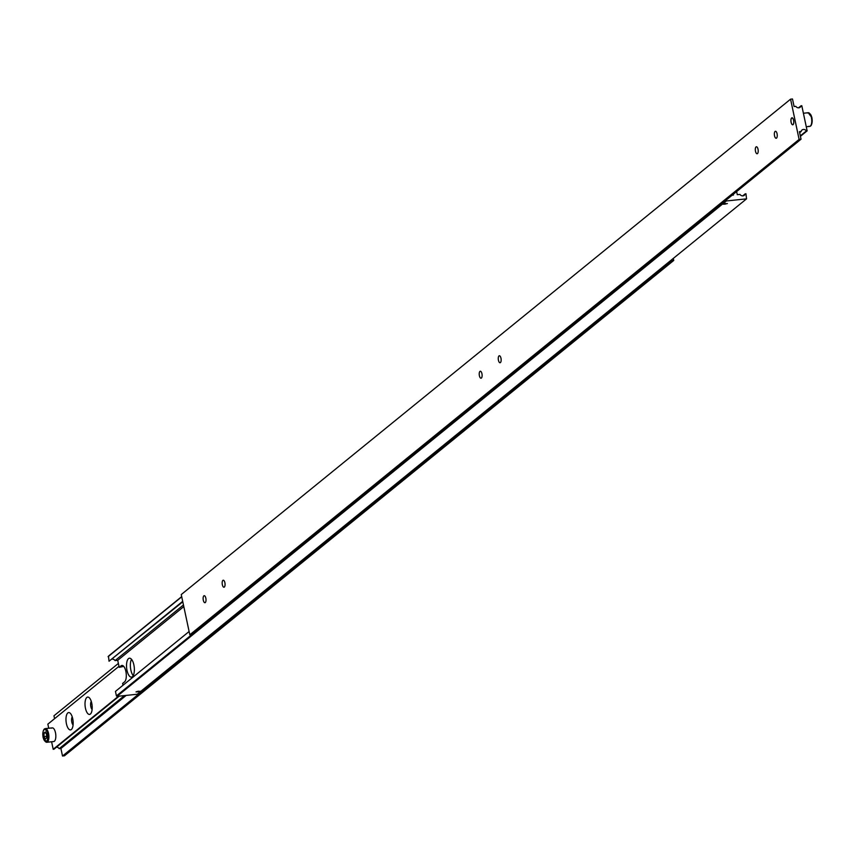 <?xml version="1.0" encoding="UTF-8"?>
<svg xmlns="http://www.w3.org/2000/svg" width="855" height="855" viewBox="0 0 855 855"><rect width="100%" height="100%" fill="white"/><g stroke="black" fill="none" stroke-linecap="round" stroke-linejoin="round"><path stroke-width="1.28" d="M742.685 195.913L745.207 193.861A3.174 2.811 -129.1 0 1 739.96 194.406L737.288 194.684L736.625 191.573M140.135 691.246L136.009 691.909L140.135 691.246M181.688 596.608L108.457 656.138L109.045 661.225L182.788 601.792M123.751 666.387L119.208 667.349L121.111 665.799A8.454 3.399 84 0 1 121.944 665.436A8.454 3.399 84 0 1 125.867 671.378A8.454 3.399 84 0 1 124.531 681.895L122.628 683.444L123.013 685.25M727.391 203.565L723.266 204.227L727.391 203.565M727.092 203.597L723.619 204.206L727.092 203.597M139.835 691.278L136.373 691.898L139.835 691.278M132.365 676.711A9.512 3.826 84 0 1 131.435 677.117A9.512 3.826 84 0 1 126.797 669.262A9.512 3.826 84 0 1 128.517 658.607A9.512 3.826 84 0 1 129.447 658.2A9.512 3.826 84 0 1 134.085 666.056A9.512 3.826 84 0 1 132.365 676.711M131.51 659.291A9.512 3.826 -96 0 0 133.22 675.621M136.982 691.919L139.536 691.31L136.896 691.545M138.36 691.77L138.221 691.118M724.238 204.227L726.793 203.629L724.153 203.864M725.617 204.089L725.478 203.426M726.323 200.978L725.735 200.53L116.419 695.917L117.007 696.365L726.323 200.978L746.543 198.862L137.228 694.249L117.007 696.365M116.419 695.917L115.457 691.396L189.105 631.514M745.207 193.861L745.955 193.775L746.543 198.862M732.137 195.229L733.44 195.09L733.269 194.309M108.083 656.693L181.73 596.811M109.045 661.225L182.692 601.343M183.462 604.966L115.04 660.594L117.712 660.317L119.208 667.349M115.04 660.594A3.174 2.811 50.9 0 0 112.315 659.087M117.712 660.317L183.804 606.58M124.477 695.585L59.198 748.659A3.174 2.811 50.9 0 0 56.473 747.163M73.081 724.955A4.489 1.806 84 0 1 71.628 721.022A4.489 1.806 84 0 1 72.237 716.875M71.339 729.529A8.721 3.506 84 0 1 66.433 723.79A8.721 3.506 84 0 1 67.812 712.942A8.721 3.506 84 0 1 70.281 713.284A8.721 3.506 84 0 1 73.06 720.872A8.721 3.506 84 0 1 71.916 728.866A8.721 3.506 84 0 1 71.339 729.529M92.116 709.468A4.489 1.806 84 0 1 90.662 705.535A4.489 1.806 84 0 1 91.271 701.389M90.374 714.053A8.721 3.506 84 0 1 85.468 708.314A8.721 3.506 84 0 1 86.847 697.456A8.721 3.506 84 0 1 89.326 697.798A8.721 3.506 84 0 1 92.094 705.386A8.721 3.506 84 0 1 90.961 713.391A8.721 3.506 84 0 1 90.374 714.053M51.599 728.182A6.872 2.757 84 0 1 52.294 727.872A6.872 2.757 84 0 1 55.628 733.515A6.872 2.757 84 0 1 54.421 741.221A6.872 2.757 84 0 1 53.726 741.542L46.79 742.268A6.872 2.757 -96 0 0 47.485 741.948A6.872 2.757 -96 0 0 48.532 733.366A6.872 2.757 -96 0 0 45.358 728.599A6.872 2.757 -96 0 0 44.663 728.909M44 733.056L45.304 731.955L46.619 734.413L46.608 737.972L45.294 739.073L43.99 736.615L44 733.056L45.796 732.863M46.619 736.337L43.99 736.615M118.984 666.312L47.859 724.142L48.724 728.246M51.599 741.755L53.202 749.29L53.95 749.215L119.219 696.141M118.482 696.216L53.202 749.29M673.312 258.392L673.751 260.433L671.816 260.636L671.635 259.76M59.198 748.659L60.908 748.478L126.177 695.414M54.57 718.692L53.961 715.795L118.375 663.427M60.908 748.478L62.511 756.023L64.435 755.82L673.751 260.433M62.511 756.023L671.816 260.636M799.66 132.696L801.146 131.478A3.174 2.811 -129.1 0 1 806.393 130.933L800.333 135.86M798.527 107.837L801.05 105.785A3.174 2.811 -129.1 0 1 795.802 106.341L794.092 106.522L792.489 98.977L790.565 99.18L181.249 594.567L189.81 634.795L191.734 634.602L801.039 139.205L799.115 139.408L189.81 634.795M203.864 595.86A3.516 1.411 84 0 1 204.206 595.711A3.516 1.411 84 0 1 205.916 598.607A3.516 1.411 84 0 1 205.286 602.551A3.516 1.411 84 0 1 204.933 602.7A3.516 1.411 84 0 1 203.223 599.793A3.516 1.411 84 0 1 203.864 595.86M222.899 580.374A3.516 1.411 84 0 1 223.241 580.224A3.516 1.411 84 0 1 224.961 583.131A3.516 1.411 84 0 1 224.32 587.064A3.516 1.411 84 0 1 223.978 587.214A3.516 1.411 84 0 1 222.268 584.318A3.516 1.411 84 0 1 222.899 580.374M775.09 131.424A3.516 1.411 84 0 1 775.432 131.275A3.516 1.411 84 0 1 777.152 134.182A3.516 1.411 84 0 1 776.511 138.115A3.516 1.411 84 0 1 776.169 138.264A3.516 1.411 84 0 1 774.459 135.368A3.516 1.411 84 0 1 775.09 131.424M756.044 146.91A3.516 1.411 84 0 1 756.397 146.761A3.516 1.411 84 0 1 758.107 149.657A3.516 1.411 84 0 1 757.477 153.601A3.516 1.411 84 0 1 757.124 153.75A3.516 1.411 84 0 1 755.414 150.843A3.516 1.411 84 0 1 756.044 146.91M498.999 355.904A3.516 1.411 84 0 1 499.341 355.755A3.516 1.411 84 0 1 501.051 358.651A3.516 1.411 84 0 1 500.421 362.595A3.516 1.411 84 0 1 500.068 362.744A3.516 1.411 84 0 1 498.358 359.837A3.516 1.411 84 0 1 498.999 355.904M479.954 371.38A3.516 1.411 84 0 1 480.296 371.23A3.516 1.411 84 0 1 482.017 374.137A3.516 1.411 84 0 1 481.376 378.07A3.516 1.411 84 0 1 481.034 378.22A3.516 1.411 84 0 1 479.324 375.324A3.516 1.411 84 0 1 479.954 371.38M791.655 117.958A3.516 1.411 84 0 1 791.997 117.808A3.516 1.411 84 0 1 793.718 120.715A3.516 1.411 84 0 1 793.077 124.648A3.516 1.411 84 0 1 792.735 124.798A3.516 1.411 84 0 1 791.025 121.902A3.516 1.411 84 0 1 791.655 117.958M791.132 122.276A3.42 1.379 84 0 1 792.008 117.904A3.42 1.379 84 0 1 793.6 120.331A3.42 1.379 84 0 1 792.724 124.702A3.42 1.379 84 0 1 791.132 122.276M801.05 105.785L801.798 105.71L804.47 118.279L807.141 130.858L806.393 130.933M800.43 136.308L807.141 130.858M801.146 131.478L799.436 131.659L801.039 139.205M799.115 139.408L790.565 99.18M122.831 665.628L121.111 665.799M45.155 741.285A6.872 2.757 -96 0 0 46.79 742.268L43.092 737.427C42.59 731.805 43.338 728.855 45.358 728.599L52.294 727.872M43.145 737.331A6.028 2.426 -96 0 0 46.544 741.232A6.028 2.426 -96 0 0 47.463 733.697A6.028 2.426 -96 0 0 44.065 729.796A6.028 2.426 -96 0 0 43.145 737.331M807.558 113.01A6.872 2.757 84 0 1 808.21 112.732A6.872 2.757 84 0 1 811.416 117.616A6.872 2.757 84 0 1 810.294 126.123A6.872 2.757 84 0 1 809.642 126.401A6.872 2.757 84 0 1 808.948 126.262M811.876 117.776A6.028 2.426 84 0 1 811.042 125.108M809.845 113.715A6.028 2.426 84 0 1 811.844 117.616M803.401 113.245L808.21 112.732L811.94 117.68C812.4 123.259 811.63 126.166 809.642 126.401L806.276 126.754"/></g></svg>
